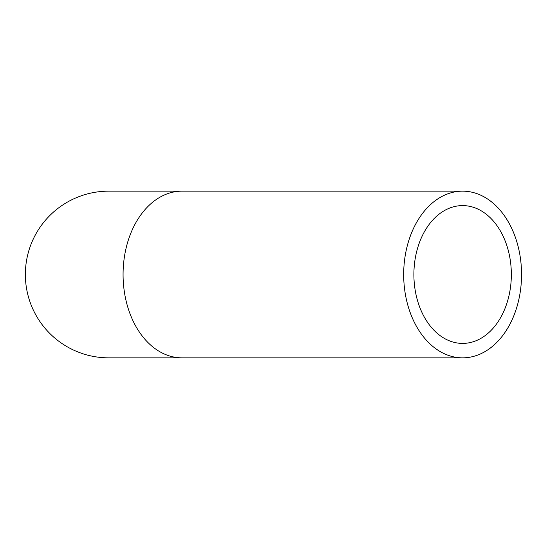 <?xml version="1.0" encoding="UTF-8"?>
<svg xmlns="http://www.w3.org/2000/svg" width="549" height="549" viewBox="0 0 549 549"><rect width="100%" height="100%" fill="white"/><g stroke="black" fill="none" stroke-linecap="round" stroke-linejoin="round"><path stroke-width="0.82" d="M511.339 274.5A68.906 48.724 -90 0 1 462.615 343.406A68.906 48.724 -90 0 1 413.891 274.5A68.906 48.724 -90 0 1 462.615 205.594A68.906 48.724 -90 0 1 511.339 274.5M521.55 274.5A83.345 58.935 -90 0 1 462.615 357.845A83.345 58.935 -90 0 1 403.68 274.5A83.345 58.935 -90 0 1 462.615 191.155A83.345 58.935 -90 0 1 521.55 274.5M182 191.155A83.345 58.935 -90 0 0 123.072 274.5A83.345 58.935 -90 0 0 182 357.845L108.702 357.845A83.345 83.345 0 0 1 25.364 274.5A83.345 83.345 0 0 1 108.702 191.155L462.615 191.155M182 357.845L462.615 357.845"/></g></svg>
